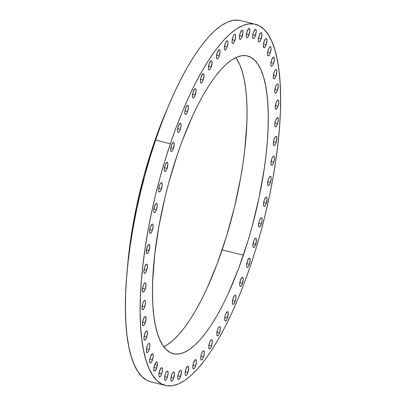 <?xml version="1.0" encoding="UTF-8"?>
<svg xmlns="http://www.w3.org/2000/svg" width="406" height="406" viewBox="0 0 406 406"><rect width="100%" height="100%" fill="white"/><g stroke="black" fill="none" stroke-linecap="round" stroke-linejoin="round"><path stroke-width="0.61" d="M273.639 63.25A4.781 1.426 -76 0 1 271.457 66.32A4.781 1.426 -76 0 1 271.584 60.113L273.274 57.17L274.096 57.302L274.415 58.911L273.639 63.25L272.644 65.417L271.634 66.325L271.127 66.061L270.807 64.453L271.584 60.113A4.781 1.426 -76 0 1 273.766 57.043A4.781 1.426 -76 0 1 273.639 63.25L270.969 62.585L273.639 63.25M276.05 75.739A4.781 1.426 -76 0 1 273.867 78.81A4.781 1.426 -76 0 1 273.994 72.603L274.989 70.431L275.999 69.522L276.679 70.182L276.826 71.4L276.05 75.739L275.055 77.906L274.045 78.815L273.37 78.16L273.218 76.937L273.994 72.603A4.781 1.426 -76 0 1 276.176 69.533A4.781 1.426 -76 0 1 276.05 75.739L273.38 75.074L276.05 75.739M277.516 90.132A4.781 1.426 -76 0 1 275.334 93.202A4.781 1.426 -76 0 1 275.461 86.996L276.461 84.824L277.465 83.915L278.146 84.575L278.293 85.793L277.212 90.954L276.171 92.766L275.517 93.207L274.837 92.553L274.689 91.33L275.461 86.996A4.781 1.426 -76 0 1 277.643 83.925A4.781 1.426 -76 0 1 277.516 90.132L274.847 89.467L277.516 90.132M278.024 106.22A4.781 1.426 -76 0 1 275.841 109.29A4.781 1.426 -76 0 1 275.968 103.083L277.658 100.14L278.475 100.272L278.8 101.881L278.024 106.22L277.024 108.387L276.019 109.295L275.512 109.031L275.192 107.423L275.968 103.083A4.781 1.426 -76 0 1 278.151 100.013A4.781 1.426 -76 0 1 278.024 106.22L275.349 105.555L278.024 106.22M277.557 123.769A4.781 1.426 -76 0 1 275.375 126.839A4.781 1.426 -76 0 1 275.501 120.633L277.186 117.689L278.008 117.821L278.333 119.43L277.557 123.769L276.557 125.936L275.552 126.845L275.045 126.581L274.725 124.972L275.501 120.633A4.781 1.426 -76 0 1 277.684 117.562A4.781 1.426 -76 0 1 277.557 123.769L274.882 123.104L277.557 123.769M276.126 142.526A4.781 1.426 -76 0 1 273.943 145.592A4.781 1.426 -76 0 1 274.07 139.385L275.755 136.441L276.577 136.578L276.897 138.187L276.126 142.526L275.126 144.693L274.121 145.602L273.441 144.942L273.294 143.724L274.07 139.385A4.781 1.426 -76 0 1 276.253 136.32A4.781 1.426 -76 0 1 276.126 142.526L273.451 141.861L276.126 142.526M273.751 162.212A4.781 1.426 -76 0 1 271.563 165.283A4.781 1.426 -76 0 1 271.69 159.076L272.69 156.904L273.695 155.995L274.375 156.655L274.522 157.873L273.751 162.212L272.751 164.379L271.746 165.288L271.066 164.628L270.919 163.41L271.69 159.076A4.781 1.426 -76 0 1 273.872 156.005A4.781 1.426 -76 0 1 273.751 162.212L271.076 161.547L273.751 162.212M270.462 182.543A4.781 1.426 -76 0 1 268.28 185.613A4.781 1.426 -76 0 1 268.407 179.406L269.406 177.234L270.411 176.326L271.091 176.986L271.238 178.204L270.462 182.543L269.467 184.71L268.457 185.618L267.782 184.963L267.63 183.74L268.407 179.406A4.781 1.426 -76 0 1 270.589 176.336A4.781 1.426 -76 0 1 270.462 182.543L267.793 181.878L270.462 182.543M266.316 203.218A4.781 1.426 -76 0 1 264.133 206.289A4.781 1.426 -76 0 1 264.26 200.082L265.95 197.138L266.772 197.27L267.092 198.884L266.011 204.045L264.971 205.857L264.316 206.299L263.809 206.03L263.484 204.421L264.26 200.082A4.781 1.426 -76 0 1 266.443 197.011A4.781 1.426 -76 0 1 266.316 203.218L263.646 202.553L266.316 203.218M259.317 220.808L260.662 218.169L261.317 217.733L261.824 217.997L262.119 220.387L261.373 223.945A4.781 1.426 -76 0 1 259.19 227.015A4.781 1.426 -76 0 1 259.317 220.808L259.317 220.808A4.781 1.426 -76 0 1 261.5 217.738A4.781 1.426 -76 0 1 261.373 223.945L260.023 226.584L259.368 227.02L258.861 226.756L258.566 224.366L259.317 220.808M258.698 223.28L261.373 223.945L258.698 223.28M255.694 244.412A4.781 1.426 -76 0 1 253.511 247.482A4.781 1.426 -76 0 1 253.638 241.276L255.328 238.332L256.15 238.469L256.47 240.078L255.389 245.239L254.349 247.051L253.694 247.493L253.014 246.833L252.867 245.615L253.638 241.276A4.781 1.426 -76 0 1 255.821 238.205A4.781 1.426 -76 0 1 255.694 244.412L253.024 243.747L255.694 244.412M249.375 264.331A4.781 1.426 -76 0 1 247.193 267.397A4.781 1.426 -76 0 1 247.32 261.19L249.01 258.246L249.827 258.383L250.152 259.992L249.375 264.331L248.381 266.498L247.371 267.407L246.691 266.747L246.543 265.529L247.32 261.19A4.781 1.426 -76 0 1 249.502 258.125A4.781 1.426 -76 0 1 249.375 264.331L246.706 263.661L249.375 264.331M242.499 283.398A4.781 1.426 -76 0 1 240.316 286.469A4.781 1.426 -76 0 1 240.443 280.262L242.133 277.318L242.955 277.45L243.275 279.064L242.189 284.225L241.504 285.565L240.494 286.479L239.819 285.819L239.667 284.601L240.443 280.262A4.781 1.426 -76 0 1 242.626 277.191A4.781 1.426 -76 0 1 242.499 283.398L239.829 282.733L242.499 283.398M233.115 298.212L234.465 295.573L235.12 295.132L235.627 295.401L235.916 297.791L235.17 301.348A4.781 1.426 -76 0 1 232.988 304.419A4.781 1.426 -76 0 1 233.115 298.212L233.115 298.212A4.781 1.426 -76 0 1 235.297 295.142A4.781 1.426 -76 0 1 235.17 301.348L233.82 303.982L233.166 304.424L232.663 304.155L232.369 301.765L233.115 298.212M232.501 300.684L235.17 301.348L232.501 300.684M227.497 317.908A4.781 1.426 -76 0 1 225.315 320.979A4.781 1.426 -76 0 1 225.442 314.772L227.132 311.828L227.954 311.965L228.273 313.574L227.187 318.735L226.502 320.08L225.492 320.989L224.985 320.72L224.665 319.111L225.442 314.772A4.781 1.426 -76 0 1 227.624 311.701A4.781 1.426 -76 0 1 227.497 317.908L224.828 317.243L227.497 317.908M219.59 332.849A4.781 1.426 -76 0 1 217.403 335.919A4.781 1.426 -76 0 1 217.53 329.713L218.529 327.54L219.534 326.632L220.214 327.292L220.362 328.51L219.59 332.849L218.59 335.016L217.586 335.924L216.905 335.27L216.758 334.047L217.53 329.713A4.781 1.426 -76 0 1 219.712 326.642A4.781 1.426 -76 0 1 219.59 332.849L216.916 332.184L219.59 332.849M211.562 345.942A4.781 1.426 -76 0 1 209.374 349.013A4.781 1.426 -76 0 1 209.501 342.806L210.501 340.634L211.506 339.726L212.186 340.385L212.333 341.603L211.562 345.942L210.562 348.109L209.557 349.018L208.877 348.358L208.73 347.14L209.501 342.806A4.781 1.426 -76 0 1 211.683 339.736A4.781 1.426 -76 0 1 211.562 345.942L208.887 345.278L211.562 345.942M203.528 357.001A4.781 1.426 -76 0 1 201.346 360.071A4.781 1.426 -76 0 1 201.472 353.865L202.467 351.692L203.477 350.784L203.985 351.053L204.304 352.662L203.528 357.001L202.533 359.168L201.523 360.076L201.016 359.807L200.696 358.199L201.472 353.865A4.781 1.426 -76 0 1 203.655 350.794A4.781 1.426 -76 0 1 203.528 357.001L200.858 356.336L203.528 357.001M195.611 365.862A4.781 1.426 -76 0 1 193.429 368.932A4.781 1.426 -76 0 1 193.555 362.725L195.245 359.782L196.068 359.914L196.387 361.523L195.611 365.862L194.616 368.029L193.606 368.937L193.104 368.673L192.779 367.065L193.555 362.725A4.781 1.426 -76 0 1 195.738 359.655A4.781 1.426 -76 0 1 195.611 365.862L192.941 365.197L195.611 365.862M187.927 372.398A4.781 1.426 -76 0 1 185.745 375.469A4.781 1.426 -76 0 1 185.872 369.262L187.557 366.319L188.379 366.451L188.704 368.059L187.618 373.226L186.577 375.037L185.923 375.474L185.415 375.21L185.095 373.601L185.872 369.262A4.781 1.426 -76 0 1 188.054 366.192A4.781 1.426 -76 0 1 187.927 372.398L185.253 371.734L187.927 372.398M180.584 376.514A4.781 1.426 -76 0 1 178.401 379.585A4.781 1.426 -76 0 1 178.528 373.378L180.218 370.434L181.035 370.566L181.36 372.18L180.274 377.341L179.234 379.153L178.579 379.595L177.899 378.935L177.752 377.717L178.528 373.378A4.781 1.426 -76 0 1 180.711 370.308A4.781 1.426 -76 0 1 180.584 376.514L177.909 375.849L180.584 376.514M173.687 378.153A4.781 1.426 -76 0 1 171.505 381.224A4.781 1.426 -76 0 1 171.631 375.017L172.631 372.845L173.636 371.937L174.316 372.596L174.463 373.814L173.382 378.976L172.342 380.787L171.687 381.229L171.007 380.574L170.855 379.351L171.631 375.017A4.781 1.426 -76 0 1 173.814 371.947A4.781 1.426 -76 0 1 173.687 378.153L171.017 377.489L173.687 378.153M167.343 377.286A4.781 1.426 -76 0 1 165.161 380.356A4.781 1.426 -76 0 1 165.288 374.149L166.287 371.977L167.292 371.069L167.972 371.729L168.12 372.947L167.343 377.286L166.348 379.453L165.338 380.361L164.663 379.701L164.511 378.483L165.288 374.149A4.781 1.426 -76 0 1 167.47 371.079A4.781 1.426 -76 0 1 167.343 377.286L164.674 376.621L167.343 377.286M161.644 373.926A4.781 1.426 -76 0 1 159.462 376.991A4.781 1.426 -76 0 1 159.588 370.785L161.278 367.841L162.095 367.978L162.42 369.587L161.644 373.926L160.649 376.093L159.639 377.001L158.959 376.342L158.812 375.124L159.588 370.785A4.781 1.426 -76 0 1 161.771 367.719A4.781 1.426 -76 0 1 161.644 373.926L158.974 373.256L161.644 373.926M154.61 364.984L155.96 362.345L156.614 361.908L157.122 362.172L157.416 364.568L156.665 368.12A4.781 1.426 -76 0 1 154.483 371.191A4.781 1.426 -76 0 1 154.61 364.984L154.61 364.984A4.781 1.426 -76 0 1 156.792 361.913A4.781 1.426 -76 0 1 156.665 368.12L155.32 370.759L154.666 371.196L154.158 370.932L153.864 368.541L154.61 364.984M153.996 367.455L156.665 368.12L153.996 367.455M152.489 359.96A4.781 1.426 -76 0 1 150.306 363.03A4.781 1.426 -76 0 1 150.433 356.823L152.123 353.88L152.945 354.012L153.265 355.62L152.489 359.96L151.494 362.127L150.484 363.035L149.981 362.771L149.657 361.162L150.433 356.823A4.781 1.426 -76 0 1 152.615 353.753A4.781 1.426 -76 0 1 152.489 359.96L149.819 359.295L152.489 359.96M149.169 349.561A4.781 1.426 -76 0 1 146.987 352.631A4.781 1.426 -76 0 1 147.114 346.425L148.114 344.252L149.119 343.344L149.799 344.004L149.946 345.222L149.169 349.561L148.175 351.728L147.165 352.636L146.49 351.982L146.338 350.759L147.114 346.425A4.781 1.426 -76 0 1 149.296 343.354A4.781 1.426 -76 0 1 149.169 349.561L146.5 348.896L149.169 349.561M146.759 337.071A4.781 1.426 -76 0 1 144.577 340.142A4.781 1.426 -76 0 1 144.703 333.935L146.393 330.991L147.216 331.123L147.535 332.732L146.759 337.071L145.764 339.238L144.754 340.147L144.252 339.883L143.927 338.274L144.703 333.935A4.781 1.426 -76 0 1 146.886 330.865A4.781 1.426 -76 0 1 146.759 337.071L144.089 336.407L146.759 337.071M145.292 322.679A4.781 1.426 -76 0 1 143.11 325.749A4.781 1.426 -76 0 1 143.237 319.542L144.927 316.599L145.744 316.731L146.069 318.34L145.292 322.679L144.297 324.846L143.288 325.754L142.78 325.49L142.46 323.881L143.237 319.542A4.781 1.426 -76 0 1 145.419 316.472A4.781 1.426 -76 0 1 145.292 322.679L142.623 322.014L145.292 322.679M144.79 306.591A4.781 1.426 -76 0 1 142.607 309.661A4.781 1.426 -76 0 1 142.729 303.455L143.729 301.282L144.734 300.374L145.414 301.034L145.561 302.252L144.79 306.591L143.79 308.758L142.785 309.666L142.105 309.012L141.958 307.789L142.729 303.455A4.781 1.426 -76 0 1 144.917 300.384A4.781 1.426 -76 0 1 144.79 306.591L142.115 305.926L144.79 306.591M145.257 289.042A4.781 1.426 -76 0 1 143.074 292.112A4.781 1.426 -76 0 1 143.196 285.905L144.196 283.733L145.201 282.825L145.881 283.484L146.028 284.702L145.257 289.042L144.257 291.209L143.252 292.117L142.572 291.462L142.425 290.239L143.196 285.905A4.781 1.426 -76 0 1 145.384 282.835A4.781 1.426 -76 0 1 145.257 289.042L142.582 288.377L145.257 289.042M146.688 270.284A4.781 1.426 -76 0 1 144.506 273.355A4.781 1.426 -76 0 1 144.632 267.148L146.317 264.204L147.139 264.336L147.464 265.945L146.378 271.112L145.338 272.923L144.683 273.365L144.003 272.705L143.856 271.487L144.632 267.148A4.781 1.426 -76 0 1 146.815 264.078A4.781 1.426 -76 0 1 146.688 270.284L144.013 269.62L146.688 270.284M149.063 250.598A4.781 1.426 -76 0 1 146.881 253.669A4.781 1.426 -76 0 1 147.008 247.462L148.697 244.519L149.515 244.651L149.839 246.259L148.753 251.426L147.713 253.237L147.058 253.674L146.551 253.41L146.231 251.801L147.008 247.462A4.781 1.426 -76 0 1 149.19 244.392A4.781 1.426 -76 0 1 149.063 250.598L146.388 249.934L149.063 250.598M152.346 230.268A4.781 1.426 -76 0 1 150.164 233.338A4.781 1.426 -76 0 1 150.291 227.132L151.981 224.188L152.803 224.32L153.123 225.929L152.346 230.268L151.352 232.435L150.342 233.343L149.834 233.08L149.515 231.471L150.291 227.132A4.781 1.426 -76 0 1 152.473 224.061A4.781 1.426 -76 0 1 152.346 230.268L149.677 229.603L152.346 230.268M156.493 209.592A4.781 1.426 -76 0 1 154.31 212.658A4.781 1.426 -76 0 1 154.437 206.451L156.127 203.507L156.944 203.645L157.269 205.253L156.493 209.592L155.498 211.759L154.488 212.668L153.808 212.008L153.661 210.79L154.437 206.451A4.781 1.426 -76 0 1 156.62 203.386A4.781 1.426 -76 0 1 156.493 209.592L153.823 208.923L156.493 209.592M161.441 188.866A4.781 1.426 -76 0 1 159.259 191.936A4.781 1.426 -76 0 1 159.385 185.73L160.38 183.558L161.385 182.649L162.065 183.309L162.212 184.527L161.441 188.866L160.441 191.033L159.436 191.942L158.756 191.287L158.609 190.064L159.385 185.73A4.781 1.426 -76 0 1 161.568 182.659A4.781 1.426 -76 0 1 161.441 188.866L158.766 188.201L161.441 188.866M167.115 168.394A4.781 1.426 -76 0 1 164.932 171.464A4.781 1.426 -76 0 1 165.059 165.257L166.749 162.314L167.566 162.451L167.891 164.06L166.805 169.221L166.12 170.566L165.11 171.474L164.43 170.814L164.283 169.596L165.059 165.257A4.781 1.426 -76 0 1 167.242 162.187A4.781 1.426 -76 0 1 167.115 168.394L164.445 167.729L167.115 168.394M173.433 148.479A4.781 1.426 -76 0 1 171.251 151.55A4.781 1.426 -76 0 1 171.378 145.343L173.068 142.399L173.89 142.531L174.21 144.145L173.129 149.306L172.088 151.118L171.433 151.56L170.753 150.9L170.606 149.682L171.378 145.343A4.781 1.426 -76 0 1 173.56 142.273A4.781 1.426 -76 0 1 173.433 148.479L170.764 147.814L173.433 148.479M180.31 129.412A4.781 1.426 -76 0 1 178.127 132.478A4.781 1.426 -76 0 1 178.254 126.271L179.944 123.328L180.766 123.465L181.086 125.073L180.31 129.412L179.315 131.58L178.305 132.488L177.63 131.828L177.478 130.61L178.254 126.271A4.781 1.426 -76 0 1 180.437 123.206A4.781 1.426 -76 0 1 180.31 129.412L177.64 128.748L180.31 129.412M187.638 111.462A4.781 1.426 -76 0 1 185.456 114.533A4.781 1.426 -76 0 1 185.583 108.326L187.273 105.382L188.095 105.514L188.414 107.123L187.638 111.462L186.643 113.629L185.633 114.538L185.126 114.274L184.806 112.665L185.583 108.326A4.781 1.426 -76 0 1 187.765 105.255A4.781 1.426 -76 0 1 187.638 111.462L184.969 110.797L187.638 111.462M195.311 94.897A4.781 1.426 -76 0 1 193.129 97.968A4.781 1.426 -76 0 1 193.256 91.761L194.946 88.818L195.768 88.955L196.088 90.563L195.007 95.725L193.966 97.536L193.312 97.978L192.804 97.709L192.48 96.1L193.256 91.761A4.781 1.426 -76 0 1 195.438 88.691A4.781 1.426 -76 0 1 195.311 94.897L192.642 94.233L195.311 94.897M203.223 79.962A4.781 1.426 -76 0 1 201.041 83.032A4.781 1.426 -76 0 1 201.168 76.825L202.858 73.882L203.675 74.014L204 75.623L203.223 79.962L202.224 82.129L201.219 83.037L200.711 82.773L200.391 81.164L201.168 76.825A4.781 1.426 -76 0 1 203.35 73.755A4.781 1.426 -76 0 1 203.223 79.962L200.549 79.297L203.223 79.962M211.252 66.868A4.781 1.426 -76 0 1 209.07 69.939A4.781 1.426 -76 0 1 209.197 63.732L210.887 60.788L211.704 60.92L212.028 62.529L210.942 67.695L209.902 69.507L209.247 69.944L208.74 69.68L208.42 68.071L209.197 63.732A4.781 1.426 -76 0 1 211.379 60.661A4.781 1.426 -76 0 1 211.252 66.868L208.582 66.203L211.252 66.868M219.281 55.81A4.781 1.426 -76 0 1 217.098 58.88A4.781 1.426 -76 0 1 217.225 52.673L218.915 49.73L219.737 49.862L220.057 51.471L219.281 55.81L218.286 57.977L217.281 58.885L216.774 58.621L216.449 57.013L217.225 52.673A4.781 1.426 -76 0 1 219.407 49.603A4.781 1.426 -76 0 1 219.281 55.81L216.611 55.145L219.281 55.81M227.198 46.949A4.781 1.426 -76 0 1 225.015 50.019A4.781 1.426 -76 0 1 225.142 43.812L226.137 41.64L227.147 40.732L227.827 41.392L227.974 42.61L227.198 46.949L226.203 49.116L225.193 50.024L224.518 49.37L224.366 48.147L225.142 43.812A4.781 1.426 -76 0 1 227.324 40.742A4.781 1.426 -76 0 1 227.198 46.949L224.528 46.284L227.198 46.949M234.886 40.412A4.781 1.426 -76 0 1 232.704 43.483A4.781 1.426 -76 0 1 232.826 37.276L233.826 35.104L234.83 34.195L235.51 34.855L235.658 36.073L234.886 40.412L233.886 42.579L232.882 43.488L232.202 42.833L232.054 41.61L232.826 37.276A4.781 1.426 -76 0 1 235.013 34.206A4.781 1.426 -76 0 1 234.886 40.412L232.212 39.747L234.886 40.412M242.23 36.291A4.781 1.426 -76 0 1 240.047 39.362A4.781 1.426 -76 0 1 240.169 33.155L241.859 30.211L242.681 30.348L243.001 31.957L241.92 37.119L240.88 38.93L240.225 39.372L239.545 38.712L239.398 37.494L240.169 33.155A4.781 1.426 -76 0 1 242.357 30.085A4.781 1.426 -76 0 1 242.23 36.291L239.555 35.627L242.23 36.291M249.122 34.657A4.781 1.426 -76 0 1 246.939 37.728A4.781 1.426 -76 0 1 247.066 31.521L248.756 28.577L249.573 28.709L249.898 30.318L249.122 34.657L248.127 36.824L247.117 37.733L246.609 37.469L246.29 35.86L247.066 31.521A4.781 1.426 -76 0 1 249.248 28.45A4.781 1.426 -76 0 1 249.122 34.657L246.452 33.992L249.122 34.657M255.465 35.525A4.781 1.426 -76 0 1 253.283 38.595A4.781 1.426 -76 0 1 253.41 32.389L255.1 29.445L255.922 29.577L256.242 31.186L255.156 36.352L254.115 38.164L253.461 38.6L252.953 38.337L252.633 36.728L253.41 32.389A4.781 1.426 -76 0 1 255.592 29.318A4.781 1.426 -76 0 1 255.465 35.525L252.796 34.86L255.465 35.525M261.17 38.885A4.781 1.426 -76 0 1 258.982 41.955A4.781 1.426 -76 0 1 259.109 35.748L260.799 32.805L261.621 32.937L261.941 34.551L260.86 39.712L259.82 41.524L259.165 41.965L258.485 41.305L258.338 40.087L259.109 35.748A4.781 1.426 -76 0 1 261.291 32.678A4.781 1.426 -76 0 1 261.17 38.885L258.495 38.22L261.17 38.885M270.32 52.851A4.781 1.426 -76 0 1 268.138 55.921A4.781 1.426 -76 0 1 268.264 49.715L269.259 47.543L270.269 46.634L270.949 47.294L271.096 48.512L270.32 52.851L269.325 55.018L268.315 55.926L267.64 55.272L267.488 54.049L268.264 49.715A4.781 1.426 -76 0 1 270.447 46.644A4.781 1.426 -76 0 1 270.32 52.851L267.65 52.186L270.32 52.851M264.088 41.554L265.438 38.915L266.092 38.474L266.595 38.743L266.889 41.133L266.143 44.69A4.781 1.426 -76 0 1 263.961 47.761A4.781 1.426 -76 0 1 264.088 41.554L264.088 41.554A4.781 1.426 -76 0 1 266.27 38.484A4.781 1.426 -76 0 1 266.143 44.69L264.793 47.324L264.139 47.766L263.631 47.497L263.342 45.107L264.088 41.554M263.474 44.026L266.143 44.69L263.474 44.026M154.716 364.689L157.355 365.136M153.356 144.967L153.93 145.109L153.356 144.967A166.333 49.699 104 0 0 127.306 269.447L128.758 254.024L130.732 238.824L136.34 207.436L143.978 175.747L153.356 144.967A166.333 49.699 104 0 1 167.292 108.818L158.584 130.296L153.356 144.967M236.703 58.997L239.713 64.605L242.23 71.517L244.234 79.662L245.711 88.96L246.645 99.323L247.021 110.65L246.843 122.835L244.823 149.296L243.001 163.319L240.662 177.691L234.521 206.923L226.634 235.871L217.311 263.428L206.903 288.524L201.412 299.846L195.809 310.204L190.14 319.492L184.461 327.632L178.828 334.534L173.291 340.137L167.906 344.384L163.765 346.77A153.427 45.842 104 0 0 222.133 249.893L243.377 255.181A153.427 45.842 -76 0 1 173.316 353.722A153.427 45.842 -76 0 1 177.376 154.493L182.198 140.958L192.606 115.862L198.092 104.54L203.7 94.182L209.369 84.89L215.048 76.754L220.681 69.852L226.218 64.249L231.598 60.002L236.779 57.15L241.702 55.718L246.325 55.723L250.598 57.165L254.486 60.027L257.952 64.285L260.957 69.893L263.474 76.805L265.483 84.95L266.96 94.248L267.889 104.611L268.27 115.938L268.087 128.123L267.351 141.049L266.067 154.584L264.245 168.607L259.074 197.56L252.024 226.792L247.883 241.159L238.555 268.716L228.147 293.812L222.661 305.134L217.053 315.492L211.384 324.785L205.705 332.92L200.072 339.822L194.535 345.425L189.155 349.673L183.979 352.525L179.051 353.956L174.433 353.951L170.155 352.51L166.267 349.647L162.801 345.389L159.797 339.776L157.279 332.869L155.27 324.724L153.793 315.426L152.864 305.063L152.489 293.731L152.666 281.546L154.686 255.085L158.847 226.695L164.988 197.458L168.729 182.883L177.376 154.493A153.427 45.842 -76 0 1 247.437 55.952A153.427 45.842 -76 0 1 243.377 255.181L222.133 249.893A153.427 45.842 104 0 0 235.744 57.616M170.353 143.775A186.09 55.602 -76 0 1 255.328 24.258A186.09 55.602 -76 0 1 250.4 265.9A186.09 55.602 -76 0 1 165.425 385.416A186.09 55.602 -76 0 1 170.353 143.775L155.6 140.1L170.353 143.775L164.887 160.781L159.862 178.209L155.325 195.89L151.316 213.663L147.875 231.344L145.038 248.776L142.831 265.783L141.273 282.2L140.38 297.877L140.161 312.656L140.618 326.399L141.75 338.964L143.541 350.246L145.977 360.122L149.027 368.506L152.676 375.311L156.878 380.473L161.593 383.944L166.78 385.695L172.383 385.7L178.356 383.964L184.639 380.503L191.165 375.352L197.879 368.557L204.71 360.183L211.602 350.317L218.479 339.046L225.274 326.485L231.927 312.752L238.378 297.984L244.554 282.312L250.4 265.9L255.866 248.893L260.891 231.466L265.428 213.784L269.437 196.012L272.878 178.325L275.715 160.898L277.922 143.891L279.48 127.469L280.373 111.797L280.592 97.019L280.135 83.276L279.003 70.705L277.212 59.428L274.781 49.552L271.726 41.168L268.077 34.363L263.88 29.202L259.16 25.725L253.973 23.979L248.37 23.974L242.397 25.71L236.119 29.171L229.588 34.322L222.874 41.118L216.043 49.486L209.156 59.357L202.279 70.624L195.479 83.184L188.826 96.917L182.375 111.691L176.199 127.362L170.353 143.775M255.328 24.258L240.575 20.584A186.09 55.602 104 0 0 155.6 140.1A186.09 55.602 104 0 0 150.672 381.741L165.425 385.416M239.22 20.305L233.617 20.3L227.644 22.036L221.361 25.497L214.835 30.648L208.121 37.443L201.29 45.817L194.398 55.683L187.521 66.954L180.726 79.515L174.072 93.248L167.622 108.016L161.446 123.688L155.6 140.1L150.134 157.107L145.109 174.534L140.572 192.216L136.563 209.988L133.122 227.675L130.285 245.102L128.078 262.109L126.52 278.531L125.627 294.203L125.408 308.981L125.865 322.724L126.997 335.295L128.788 346.572L131.219 356.448L134.274 364.832L137.923 371.637L142.12 376.798L146.84 380.275L150.717 381.757M256.201 61.996L256.095 61.453"/></g></svg>
